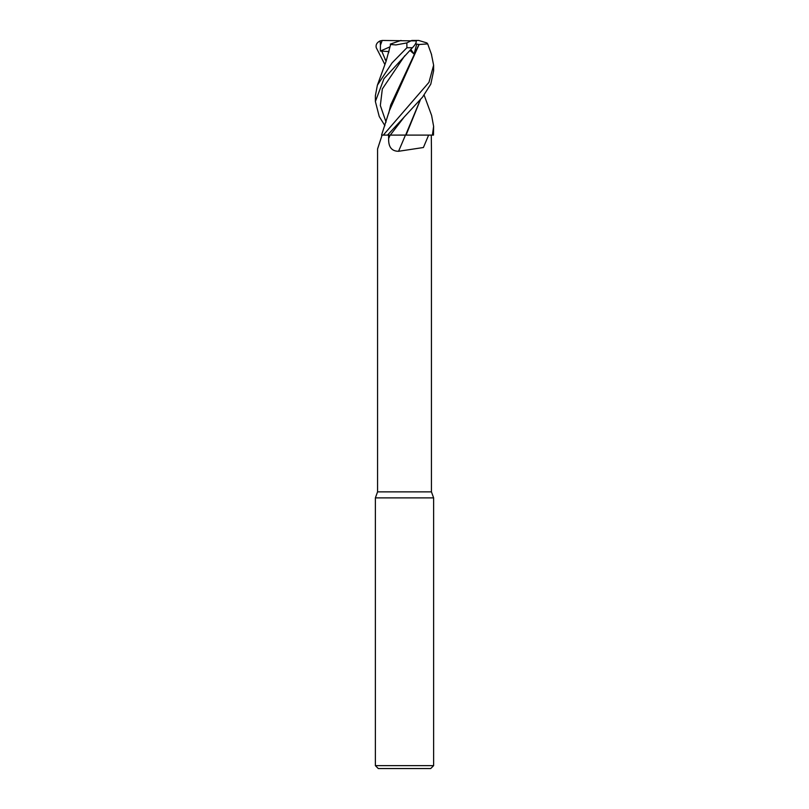 <?xml version="1.0" encoding="UTF-8"?>
<svg xmlns="http://www.w3.org/2000/svg" width="809" height="809" viewBox="0 0 809 809"><rect width="100%" height="100%" fill="white"/><g stroke="black" fill="none" stroke-linecap="round" stroke-linejoin="round"><path stroke-width="1.21" d="M431.389 54.142L433.624 65.205L428.952 82.356L383.314 135.103L433.482 135.103L433.624 126.356L432.4 135.103M377.591 148.836L382.081 135.103L377.56 149.028L377.56 491.872L375.376 497.879L433.624 497.879L433.624 765.638L375.376 765.638L378.288 768.55L430.712 768.55L433.624 765.638M377.56 491.872L431.44 491.872L433.624 497.879M431.44 148.441L431.278 135.103M428.639 135.103L423.41 147.511L398.554 151.283C391.677 151.222 388.381 146.985 388.644 138.551L388.583 135.103L387.521 135.103L422.541 97.131L430.793 84.146L433.624 70.838L433.624 65.357M383.314 135.103L381.575 135.103L389.372 110.712L419.102 44.505L427.698 43.898L426.879 42.917L418.678 40.45L411.801 40.45L406.856 42.917L406.907 47.731L392.062 62.91L377.388 85.178L375.376 95.705L375.376 101.509L383.982 78.665L412.408 47.731C415.219 44.819 416.493 42.543 416.22 40.905L382.192 40.46L380.442 45.162L380.382 51.068L388.846 51.554M388.644 138.551A489.01 113.796 -74.7 0 0 390.11 135.103L388.583 135.103M398.554 151.283A492.823 114.686 -74.7 0 0 405.44 135.103L405.764 135.103M420.164 100.164L405.643 135.073L386.813 135.103L405.633 135.103M406.067 135.103L420.306 99.992M383.274 135.103L382.445 135.103M424.098 95.037L431.612 115.434L433.624 126.356M384.902 64.568L376.276 47.731C375.568 44.819 376.852 42.543 380.129 40.905L382.404 40.45M389.786 47.033L388.654 52.727M377.398 85.167L386.024 61.474L390.636 44.505L395.935 44.92L406.856 42.917M384.912 125.678L379.239 116.516L375.376 101.509M409.91 50.411L414.077 54.041L416.716 44.121L418.941 44.505L390.676 105.028L388.714 113.3M385.044 59.492L386.206 60.928M380.382 51.068L389.817 46.912M390.251 44.121L400.991 40.45M416.716 44.121L415.583 43.656M410.83 49.43L414.077 54.041M390.302 135.093L404.652 116.445M406.907 47.731L412.408 47.731M381.575 50.775L386.075 61.322M380.129 40.905L380.442 45.162M404.712 55.76L382.333 88.95L380.331 105.524L386.065 122.108M431.44 148.269L431.44 491.872M375.376 497.879L375.376 765.638M427.698 43.898L431.601 54.719"/></g></svg>
